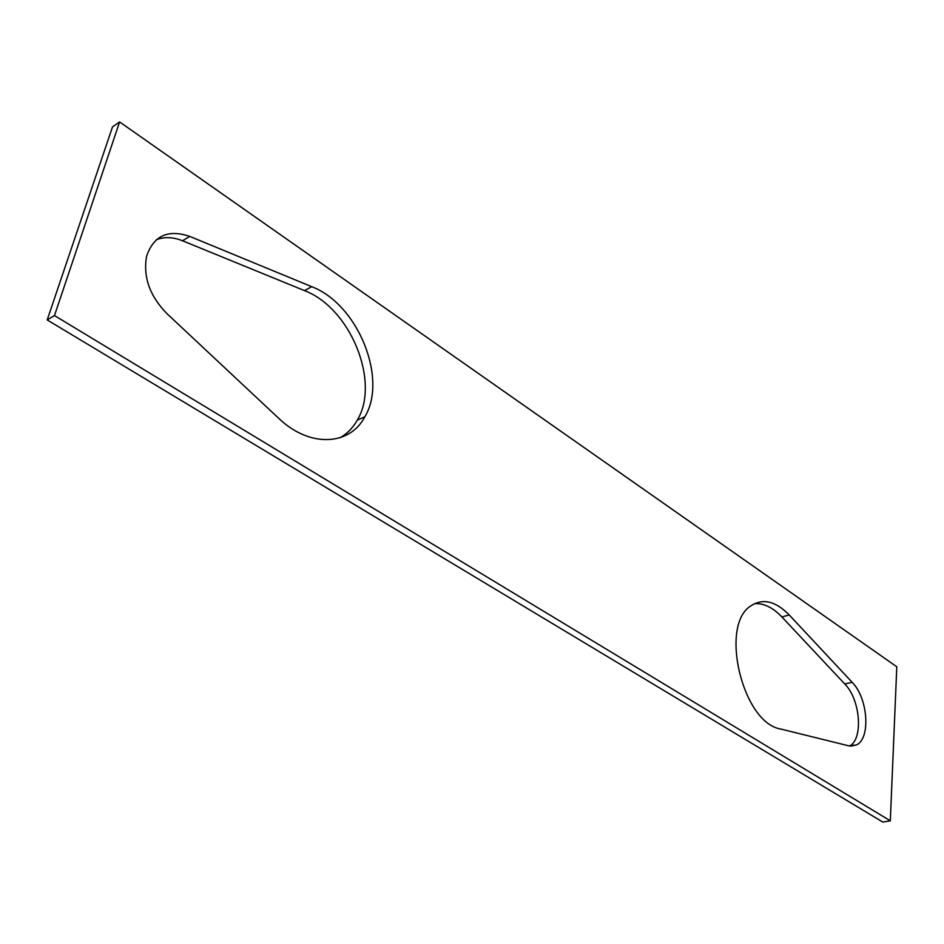 <?xml version="1.0" encoding="UTF-8"?>
<svg xmlns="http://www.w3.org/2000/svg" width="944" height="944" viewBox="0 0 944 944"><rect width="100%" height="100%" fill="white"/><g stroke="black" fill="none" stroke-linecap="round" stroke-linejoin="round"><path stroke-width="1.42" d="M54.481 315.567L47.2 319.933L112.513 126.885L119.605 121.941L54.481 315.567L890.31 820.796L882.793 822.059L47.2 319.933M890.31 820.796L896.8 666.783L119.605 121.941M754.492 603.653C763.755 603.074 772.888 607.511 781.88 616.951L844.786 683.999C860.267 699.339 863.583 738.503 849.73 746.031M156.303 239.752C164.315 236.661 173.047 236.991 182.499 240.767L304.405 290.587C350.484 307.897 380.515 382.013 357.28 420.139C352.962 427.809 347.227 433.685 340.064 437.745M848.609 745.807L780.546 728.98C742.432 722.868 719.21 625.011 750.869 605.871C762.846 598.036 775.638 601.068 789.243 614.969L852.137 682.288C868.02 698.064 870.97 738.597 856.35 744.981L848.609 745.807M311.78 286.705C357.882 304.18 388.008 378.591 364.844 416.811C349.811 445.745 309.656 448.011 278.787 418.381L166.817 313.526C149.73 295.956 142.981 276.887 146.58 256.32C153.612 235.681 168.02 229.05 189.791 236.413L311.78 286.705L304.405 290.587M189.791 236.413L182.499 240.767M789.243 614.969L781.88 616.951M844.786 683.999L852.137 682.288M364.844 416.811L357.28 420.139M856.35 744.981L850.697 746.138"/></g></svg>
